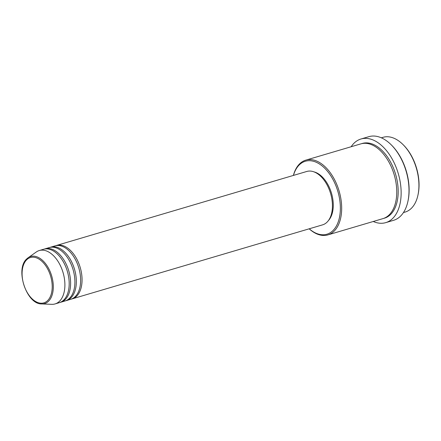 <?xml version="1.0" encoding="UTF-8"?>
<svg xmlns="http://www.w3.org/2000/svg" width="441" height="441" viewBox="0 0 441 441"><rect width="100%" height="100%" fill="white"/><g stroke="black" fill="none" stroke-linecap="round" stroke-linejoin="round"><path stroke-width="0.66" d="M55.731 245.703A27.838 16.56 73.5 0 1 56.437 245.466A27.838 16.56 73.5 0 1 78.851 263.531A27.838 16.56 73.5 0 1 76.563 296.275A27.838 16.56 73.5 0 1 72.219 298.86A27.838 16.56 73.5 0 1 71.497 299.042M50.009 247.395A27.838 16.56 73.5 0 1 50.715 247.158L55.009 245.891A27.838 16.56 73.5 0 1 77.423 263.95A27.838 16.56 73.5 0 1 75.135 296.699A27.838 16.56 73.5 0 1 70.792 299.279L66.497 300.553A27.838 16.56 73.5 0 1 65.775 300.734M50.715 247.158A27.838 16.56 73.5 0 1 73.129 265.223A27.838 16.56 73.5 0 1 70.841 297.967A27.838 16.56 73.5 0 1 66.497 300.553M44.287 249.088A27.838 16.56 73.5 0 1 44.993 248.851L49.287 247.577A27.838 16.56 73.5 0 1 71.696 265.642A27.838 16.56 73.5 0 1 69.408 298.392A27.838 16.56 73.5 0 1 65.07 300.971L60.775 302.239A27.838 16.56 73.5 0 1 60.053 302.427M44.993 248.851A27.838 16.56 73.5 0 1 67.407 266.91A27.838 16.56 73.5 0 1 65.119 299.66A27.838 16.56 73.5 0 1 60.775 302.239M26.89 258.779A24.542 14.597 73.5 0 1 28.081 257.792L36.278 251.998A27.838 16.56 73.5 0 1 39.271 250.538L43.56 249.27A27.838 16.56 73.5 0 1 65.974 267.334A27.838 16.56 73.5 0 1 63.686 300.084A27.838 16.56 73.5 0 1 59.348 302.664L55.053 303.932A27.838 16.56 73.5 0 1 51.746 304.334L41.719 303.926A24.542 14.597 73.5 0 0 48.46 301.297A24.542 14.597 73.5 0 0 49.519 270.212A24.542 14.597 73.5 0 0 28.081 257.792L26.829 258.834C14.812 268.834 26.477 304.483 41.719 303.926M403.124 144.681L403.625 145.183A38.047 22.629 73.5 0 1 418.134 194.266L417.985 194.961A38.973 23.18 -106.5 0 0 403.124 144.681A38.973 23.18 -106.5 0 0 383.058 137.311L381.344 137.812M403.443 212.568L405.152 212.06A38.973 23.18 -106.5 0 0 411.233 208.444A38.973 23.18 -106.5 0 0 417.985 194.961M309.229 228.802A38.047 22.629 -106.5 0 0 332.85 230.687A38.047 22.629 -106.5 0 0 333.672 180.816A38.047 22.629 -106.5 0 0 299.411 164.774A38.047 22.629 -106.5 0 0 293.447 175.408M293.397 175.424A38.973 23.18 73.5 0 1 299.72 163.76A38.973 23.18 73.5 0 1 305.8 160.144A38.973 23.18 73.5 0 1 337.178 185.435A38.973 23.18 73.5 0 1 333.975 231.282A38.973 23.18 73.5 0 1 327.895 234.899A38.973 23.18 73.5 0 1 309.18 228.818M391.321 144.918L391.823 145.42A42.683 25.391 73.5 0 1 408.101 200.49L407.953 201.184A43.615 25.942 -106.5 0 0 391.321 144.918A43.615 25.942 -106.5 0 0 368.863 136.666L360.997 138.992A43.615 25.942 73.5 0 1 396.106 167.293A43.615 25.942 73.5 0 1 392.523 218.598A43.615 25.942 73.5 0 1 385.721 222.639A43.615 25.942 73.5 0 1 373.24 221.492M385.721 222.639L393.593 220.318A43.615 25.942 -106.5 0 0 400.395 216.272A43.615 25.942 -106.5 0 0 407.953 201.184M305.8 160.144L360.881 143.865A38.973 23.18 73.5 0 1 392.258 169.151A38.973 23.18 73.5 0 1 389.056 214.999A38.973 23.18 73.5 0 1 382.975 218.615L327.895 234.899M56.437 245.466L306.809 171.461A27.838 16.56 73.5 0 1 329.223 189.52A27.838 16.56 73.5 0 1 326.935 222.27A27.838 16.56 73.5 0 1 322.592 224.849L72.219 298.86M313.992 171.874A26.912 16.008 73.5 0 1 331.483 193.197A26.912 16.008 73.5 0 1 328.396 220.599M351.146 146.743A43.615 25.942 73.5 0 1 354.189 143.038A43.615 25.942 73.5 0 1 360.997 138.992M39.271 250.538A27.838 16.56 73.5 0 1 61.685 268.602A27.838 16.56 73.5 0 1 59.397 301.352A27.838 16.56 73.5 0 1 55.053 303.932M47.54 300.679A23.643 14.062 -106.5 0 0 48.047 269.683A23.643 14.062 -106.5 0 0 26.758 259.716A23.643 14.062 -106.5 0 0 26.245 290.713A23.643 14.062 -106.5 0 0 47.54 300.679M361.603 143.672A38.973 23.18 73.5 0 1 393.455 168.153A38.973 23.18 73.5 0 1 390.489 214.58A38.973 23.18 73.5 0 1 383.687 218.383"/></g></svg>
